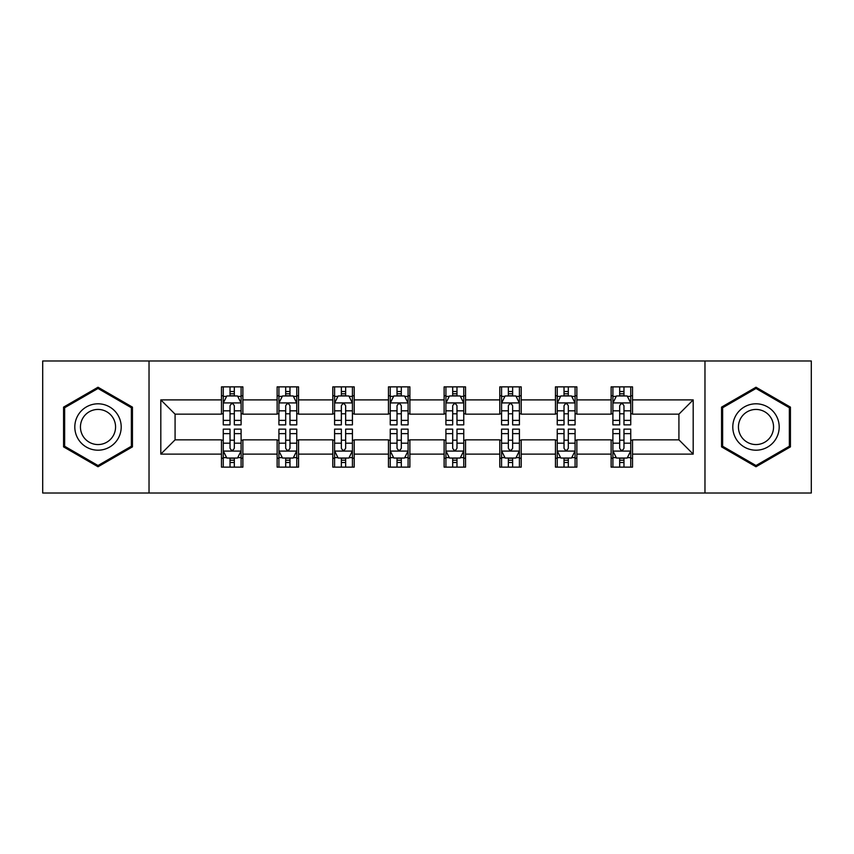 <?xml version="1.0" encoding="UTF-8"?>
<svg xmlns="http://www.w3.org/2000/svg" width="854" height="854" viewBox="0 0 854 854"><rect width="100%" height="100%" fill="white"/><g stroke="black" fill="none" stroke-linecap="round" stroke-linejoin="round"><path stroke-width="1.28" d="M704.966 493.014L811.3 493.014L811.3 360.986L704.966 360.986L704.966 493.014L149.034 493.014L149.034 360.986L42.7 360.986L42.7 493.014L149.034 493.014M704.966 360.986L149.034 360.986M632.526 399.885L632.526 386.862L611.122 386.862L611.122 399.885L576.866 399.885L576.866 386.862L555.452 386.862L555.452 399.885L521.207 399.885L521.207 386.862L499.793 386.862L499.793 399.885L465.537 399.885L465.537 386.862L444.123 386.862L444.123 399.885L409.877 399.885L409.877 386.862L388.463 386.862L388.463 399.885L354.207 399.885L354.207 386.862L332.793 386.862L332.793 399.885L298.548 399.885L298.548 386.862L277.134 386.862L277.134 399.885L242.878 399.885L242.878 386.862L221.474 386.862L221.474 399.885L160.808 399.885L160.808 454.114L175.081 439.842L221.474 439.842L221.474 467.138L242.878 467.138L242.878 439.842L277.134 439.842L277.134 467.138L298.548 467.138L298.548 439.842L332.793 439.842L332.793 467.138L354.207 467.138L354.207 439.842L388.463 439.842L388.463 467.138L409.877 467.138L409.877 439.842L444.123 439.842L444.123 467.138L465.537 467.138L465.537 439.842L499.793 439.842L499.793 467.138L521.207 467.138L521.207 439.842L555.452 439.842L555.452 467.138L576.866 467.138L576.866 439.842L611.122 439.842L611.122 467.138L632.526 467.138L632.526 439.842L678.919 439.842L678.919 414.158L632.526 414.158L632.526 399.885L693.192 399.885L693.192 454.114L632.526 454.114M611.122 454.114L576.866 454.114M555.452 454.114L521.207 454.114M499.793 454.114L465.537 454.114M444.123 454.114L409.877 454.114M388.463 454.114L354.207 454.114M332.793 454.114L298.548 454.114M277.134 454.114L242.878 454.114M221.474 454.114L160.808 454.114M611.122 399.885L611.122 414.158L576.866 414.158L576.866 399.885M555.452 399.885L555.452 414.158L521.207 414.158L521.207 399.885M499.793 399.885L499.793 414.158L465.537 414.158L465.537 399.885M444.123 399.885L444.123 414.158L409.877 414.158L409.877 399.885M388.463 399.885L388.463 414.158L354.207 414.158L354.207 399.885M332.793 399.885L332.793 414.158L298.548 414.158L298.548 399.885M277.134 399.885L277.134 414.158L242.878 414.158L242.878 399.885M221.474 399.885L221.474 414.158L175.081 414.158L160.808 399.885M175.081 414.158L175.081 439.842M693.192 454.114L678.919 439.842M678.919 414.158L693.192 399.885M221.474 395.776L223.257 395.776M230.036 395.776L234.316 395.776M241.095 395.776L242.878 395.776M221.474 413.795L223.257 413.795M230.036 413.795L234.316 413.795M241.095 413.795L242.878 413.795M221.474 440.205L223.257 440.205M230.036 440.205L234.316 440.205M241.095 440.205L242.878 440.205M221.474 458.224L223.257 458.224M230.036 458.224L234.316 458.224M241.095 458.224L242.878 458.224M277.134 440.205L278.916 440.205M285.695 440.205L289.976 440.205M296.754 440.205L298.548 440.205M277.134 458.224L278.916 458.224M285.695 458.224L289.976 458.224M296.754 458.224L298.548 458.224M277.134 395.776L278.916 395.776M285.695 395.776L289.976 395.776M296.754 395.776L298.548 395.776M277.134 413.795L278.916 413.795M285.695 413.795L289.976 413.795M296.754 413.795L298.548 413.795M332.793 440.205L334.587 440.205M341.365 440.205L345.646 440.205M352.424 440.205L354.207 440.205M332.793 458.224L334.587 458.224M341.365 458.224L345.646 458.224M352.424 458.224L354.207 458.224M332.793 395.776L334.587 395.776M341.365 395.776L345.646 395.776M352.424 395.776L354.207 395.776M332.793 413.795L334.587 413.795M341.365 413.795L345.646 413.795M352.424 413.795L354.207 413.795M388.463 440.205L390.246 440.205M397.025 440.205L401.305 440.205M408.084 440.205L409.877 440.205M388.463 458.224L390.246 458.224M397.025 458.224L401.305 458.224M408.084 458.224L409.877 458.224M388.463 395.776L390.246 395.776M397.025 395.776L401.305 395.776M408.084 395.776L409.877 395.776M388.463 413.795L390.246 413.795M397.025 413.795L401.305 413.795M408.084 413.795L409.877 413.795M444.123 440.205L445.916 440.205M452.695 440.205L456.975 440.205M463.754 440.205L465.537 440.205M444.123 458.224L445.916 458.224M452.695 458.224L456.975 458.224M463.754 458.224L465.537 458.224M444.123 395.776L445.916 395.776M452.695 395.776L456.975 395.776M463.754 395.776L465.537 395.776M444.123 413.795L445.916 413.795M452.695 413.795L456.975 413.795M463.754 413.795L465.537 413.795M499.793 440.205L501.576 440.205M508.354 440.205L512.635 440.205M519.413 440.205L521.207 440.205M499.793 458.224L501.576 458.224M508.354 458.224L512.635 458.224M519.413 458.224L521.207 458.224M499.793 395.776L501.576 395.776M508.354 395.776L512.635 395.776M519.413 395.776L521.207 395.776M499.793 413.795L501.576 413.795M508.354 413.795L512.635 413.795M519.413 413.795L521.207 413.795M555.452 440.205L557.246 440.205M564.024 440.205L568.305 440.205M575.084 440.205L576.866 440.205M555.452 458.224L557.246 458.224M564.024 458.224L568.305 458.224M575.084 458.224L576.866 458.224M555.452 395.776L557.246 395.776M564.024 395.776L568.305 395.776M575.084 395.776L576.866 395.776M555.452 413.795L557.246 413.795M564.024 413.795L568.305 413.795M575.084 413.795L576.866 413.795M611.122 440.205L612.905 440.205M619.684 440.205L623.964 440.205M630.743 440.205L632.526 440.205M611.122 458.224L612.905 458.224M619.684 458.224L623.964 458.224M630.743 458.224L632.526 458.224M611.122 395.776L612.905 395.776M619.684 395.776L623.964 395.776M630.743 395.776L632.526 395.776M611.122 413.795L612.905 413.795M619.684 413.795L623.964 413.795M630.743 413.795L632.526 413.795M98.007 466.764L132.445 446.877L132.445 407.123L98.007 387.236L63.57 407.123L63.57 446.877L98.007 466.764M790.43 407.123L755.993 387.236L721.555 407.123L721.555 446.877L755.993 466.764L790.43 446.877L790.43 407.123M234.316 391.495L230.036 391.495M241.095 420.381L234.316 420.381L234.316 424.854L241.095 424.854L241.095 403.088L237.529 395.957L226.822 395.957L223.257 403.088L223.257 424.854L230.036 424.854L230.036 420.381L223.257 420.381M223.257 403.088L223.257 386.862M241.095 403.088L241.095 386.862M230.036 395.957L230.036 386.862M234.316 386.862L234.316 395.957M234.316 420.381L234.316 405.767C232.886 403.024 231.466 403.024 230.036 405.767L230.036 420.381M230.036 462.505L234.316 462.505M223.257 433.618L230.036 433.618L230.036 429.146L223.257 429.146L223.257 450.912L226.822 458.043L237.529 458.043L241.095 450.912L241.095 429.146L234.316 429.146L234.316 433.618L241.095 433.618M241.095 450.912L241.095 467.138M223.257 450.912L223.257 467.138M234.316 458.043L234.316 467.138M230.036 467.138L230.036 458.043M230.036 433.618L230.036 448.233C231.455 450.976 232.886 450.976 234.316 448.233L234.316 433.618M118.098 438.593A23.197 23.197 0 0 0 109.6 406.91A23.197 23.197 0 0 0 77.917 415.407A23.197 23.197 0 0 0 86.414 447.09A23.197 23.197 0 0 0 118.098 438.593M113.219 435.775A17.56 17.56 0 0 0 106.793 411.788A17.56 17.56 0 0 0 82.795 418.225A17.56 17.56 0 0 0 89.232 442.212A17.56 17.56 0 0 0 113.219 435.775M64.648 446.258L64.648 407.742L98.007 388.474L131.367 407.742L131.367 446.258L98.007 465.526L64.648 446.258M755.993 403.803A23.197 23.197 0 0 0 732.796 427A23.197 23.197 0 0 0 755.993 450.197A23.197 23.197 0 0 0 779.19 427A23.197 23.197 0 0 0 755.993 403.803M755.993 409.44A17.56 17.56 0 0 0 738.432 427A17.56 17.56 0 0 0 755.993 444.56A17.56 17.56 0 0 0 773.553 427A17.56 17.56 0 0 0 755.993 409.44M789.352 446.258L755.993 465.526L722.633 446.258L722.633 407.742L755.993 388.474L789.352 407.742L789.352 446.258M289.976 391.495L285.695 391.495M296.754 420.381L289.976 420.381L289.976 424.854L296.754 424.854L296.754 403.088L293.189 395.957L282.482 395.957L278.916 403.088L278.916 424.854L285.695 424.854L285.695 420.381L278.916 420.381M278.916 403.088L278.916 386.862M296.754 403.088L296.754 386.862M285.695 395.957L285.695 386.862M289.976 386.862L289.976 395.957M289.976 420.381L289.976 405.767C288.556 403.024 287.125 403.024 285.695 405.767L285.695 420.381M345.646 391.495L341.365 391.495M352.424 420.381L345.646 420.381L345.646 424.854L352.424 424.854L352.424 403.088L348.859 395.957L338.152 395.957L334.587 403.088L334.587 424.854L341.365 424.854L341.365 420.381L334.587 420.381M334.587 403.088L334.587 386.862M352.424 403.088L352.424 386.862M341.365 395.957L341.365 386.862M345.646 386.862L345.646 395.957M345.646 420.381L345.646 405.767C344.215 403.024 342.796 403.024 341.365 405.767L341.365 420.381M285.695 462.505L289.976 462.505M278.916 433.618L285.695 433.618L285.695 429.146L278.916 429.146L278.916 450.912L282.482 458.043L293.189 458.043L296.754 450.912L296.754 429.146L289.976 429.146L289.976 433.618L296.754 433.618M296.754 450.912L296.754 467.138M278.916 450.912L278.916 467.138M289.976 458.043L289.976 467.138M285.695 467.138L285.695 458.043M285.695 433.618L285.695 448.233C287.125 450.976 288.545 450.976 289.976 448.233L289.976 433.618M341.365 462.505L345.646 462.505M334.587 433.618L341.365 433.618L341.365 429.146L334.587 429.146L334.587 450.912L338.152 458.043L348.859 458.043L352.424 450.912L352.424 429.146L345.646 429.146L345.646 433.618L352.424 433.618M352.424 450.912L352.424 467.138M334.587 450.912L334.587 467.138M345.646 458.043L345.646 467.138M341.365 467.138L341.365 458.043M341.365 433.618L341.365 448.233C342.785 450.976 344.215 450.976 345.646 448.233L345.646 433.618M401.305 391.495L397.025 391.495M408.084 420.381L401.305 420.381L401.305 424.854L408.084 424.854L408.084 403.088L404.518 395.957L393.811 395.957L390.246 403.088L390.246 424.854L397.025 424.854L397.025 420.381L390.246 420.381M390.246 403.088L390.246 386.862M408.084 403.088L408.084 386.862M397.025 395.957L397.025 386.862M401.305 386.862L401.305 395.957M401.305 420.381L401.305 405.767C399.885 403.024 398.455 403.024 397.025 405.767L397.025 420.381M456.975 391.495L452.695 391.495M463.754 420.381L456.975 420.381L456.975 424.854L463.754 424.854L463.754 403.088L460.189 395.957L449.482 395.957L445.916 403.088L445.916 424.854L452.695 424.854L452.695 420.381L445.916 420.381M445.916 403.088L445.916 386.862M463.754 403.088L463.754 386.862M452.695 395.957L452.695 386.862M456.975 386.862L456.975 395.957M456.975 420.381L456.975 405.767C455.545 403.024 454.125 403.024 452.695 405.767L452.695 420.381M512.635 391.495L508.354 391.495M519.413 420.381L512.635 420.381L512.635 424.854L519.413 424.854L519.413 403.088L515.848 395.957L505.141 395.957L501.576 403.088L501.576 424.854L508.354 424.854L508.354 420.381L501.576 420.381M501.576 403.088L501.576 386.862M519.413 403.088L519.413 386.862M508.354 395.957L508.354 386.862M512.635 386.862L512.635 395.957M512.635 420.381L512.635 405.767C511.215 403.024 509.785 403.024 508.354 405.767L508.354 420.381M397.025 462.505L401.305 462.505M390.246 433.618L397.025 433.618L397.025 429.146L390.246 429.146L390.246 450.912L393.811 458.043L404.518 458.043L408.084 450.912L408.084 429.146L401.305 429.146L401.305 433.618L408.084 433.618M408.084 450.912L408.084 467.138M390.246 450.912L390.246 467.138M401.305 458.043L401.305 467.138M397.025 467.138L397.025 458.043M397.025 433.618L397.025 448.233C398.455 450.976 399.875 450.976 401.305 448.233L401.305 433.618M452.695 462.505L456.975 462.505M445.916 433.618L452.695 433.618L452.695 429.146L445.916 429.146L445.916 450.912L449.482 458.043L460.189 458.043L463.754 450.912L463.754 429.146L456.975 429.146L456.975 433.618L463.754 433.618M463.754 450.912L463.754 467.138M445.916 450.912L445.916 467.138M456.975 458.043L456.975 467.138M452.695 467.138L452.695 458.043M452.695 433.618L452.695 448.233C454.114 450.976 455.545 450.976 456.975 448.233L456.975 433.618M508.354 462.505L512.635 462.505M501.576 433.618L508.354 433.618L508.354 429.146L501.576 429.146L501.576 450.912L505.141 458.043L515.848 458.043L519.413 450.912L519.413 429.146L512.635 429.146L512.635 433.618L519.413 433.618M519.413 450.912L519.413 467.138M501.576 450.912L501.576 467.138M512.635 458.043L512.635 467.138M508.354 467.138L508.354 458.043M508.354 433.618L508.354 448.233C509.785 450.976 511.204 450.976 512.635 448.233L512.635 433.618M568.305 391.495L564.024 391.495M575.084 420.381L568.305 420.381L568.305 424.854L575.084 424.854L575.084 403.088L571.518 395.957L560.811 395.957L557.246 403.088L557.246 424.854L564.024 424.854L564.024 420.381L557.246 420.381M557.246 403.088L557.246 386.862M575.084 403.088L575.084 386.862M564.024 395.957L564.024 386.862M568.305 386.862L568.305 395.957M568.305 420.381L568.305 405.767C566.875 403.024 565.455 403.024 564.024 405.767L564.024 420.381M564.024 462.505L568.305 462.505M557.246 433.618L564.024 433.618L564.024 429.146L557.246 429.146L557.246 450.912L560.811 458.043L571.518 458.043L575.084 450.912L575.084 429.146L568.305 429.146L568.305 433.618L575.084 433.618M575.084 450.912L575.084 467.138M557.246 450.912L557.246 467.138M568.305 458.043L568.305 467.138M564.024 467.138L564.024 458.043M564.024 433.618L564.024 448.233C565.444 450.976 566.875 450.976 568.305 448.233L568.305 433.618M623.964 391.495L619.684 391.495M630.743 420.381L623.964 420.381L623.964 424.854L630.743 424.854L630.743 403.088L627.178 395.957L616.471 395.957L612.905 403.088L612.905 424.854L619.684 424.854L619.684 420.381L612.905 420.381M612.905 403.088L612.905 386.862M630.743 403.088L630.743 386.862M619.684 395.957L619.684 386.862M623.964 386.862L623.964 395.957M623.964 420.381L623.964 405.767C622.545 403.024 621.114 403.024 619.684 405.767L619.684 420.381M619.684 462.505L623.964 462.505M612.905 433.618L619.684 433.618L619.684 429.146L612.905 429.146L612.905 450.912L616.471 458.043L627.178 458.043L630.743 450.912L630.743 429.146L623.964 429.146L623.964 433.618L630.743 433.618M630.743 450.912L630.743 467.138M612.905 450.912L612.905 467.138M623.964 458.043L623.964 467.138M619.684 467.138L619.684 458.043M619.684 433.618L619.684 448.233C621.114 450.976 622.534 450.976 623.964 448.233L623.964 433.618M241.009 402.917L223.342 402.917M223.257 396.384L226.609 396.384M237.743 396.384L241.095 396.384M230.036 410.817L223.257 410.817M241.095 410.817L234.316 410.817M234.316 393.769L230.036 393.769M223.342 451.083L241.009 451.083M241.095 457.616L237.743 457.616M226.609 457.616L223.257 457.616M234.316 443.183L241.095 443.183M223.257 443.183L230.036 443.183M230.036 460.231L234.316 460.231M296.669 402.917L279.002 402.917M278.916 396.384L282.268 396.384M293.402 396.384L296.754 396.384M285.695 410.817L278.916 410.817M296.754 410.817L289.976 410.817M289.976 393.769L285.695 393.769M352.339 402.917L334.672 402.917M334.587 396.384L337.938 396.384M349.072 396.384L352.424 396.384M341.365 410.817L334.587 410.817M352.424 410.817L345.646 410.817M345.646 393.769L341.365 393.769M279.002 451.083L296.669 451.083M296.754 457.616L293.402 457.616M282.268 457.616L278.916 457.616M289.976 443.183L296.754 443.183M278.916 443.183L285.695 443.183M285.695 460.231L289.976 460.231M334.672 451.083L352.339 451.083M352.424 457.616L349.072 457.616M337.938 457.616L334.587 457.616M345.646 443.183L352.424 443.183M334.587 443.183L341.365 443.183M341.365 460.231L345.646 460.231M407.998 402.917L390.331 402.917M390.246 396.384L393.598 396.384M404.732 396.384L408.084 396.384M397.025 410.817L390.246 410.817M408.084 410.817L401.305 410.817M401.305 393.769L397.025 393.769M463.669 402.917L446.001 402.917M445.916 396.384L449.268 396.384M460.402 396.384L463.754 396.384M452.695 410.817L445.916 410.817M463.754 410.817L456.975 410.817M456.975 393.769L452.695 393.769M519.328 402.917L501.661 402.917M501.576 396.384L504.927 396.384M516.062 396.384L519.413 396.384M508.354 410.817L501.576 410.817M519.413 410.817L512.635 410.817M512.635 393.769L508.354 393.769M390.331 451.083L407.998 451.083M408.084 457.616L404.732 457.616M393.598 457.616L390.246 457.616M401.305 443.183L408.084 443.183M390.246 443.183L397.025 443.183M397.025 460.231L401.305 460.231M446.001 451.083L463.669 451.083M463.754 457.616L460.402 457.616M449.268 457.616L445.916 457.616M456.975 443.183L463.754 443.183M445.916 443.183L452.695 443.183M452.695 460.231L456.975 460.231M501.661 451.083L519.328 451.083M519.413 457.616L516.062 457.616M504.927 457.616L501.576 457.616M512.635 443.183L519.413 443.183M501.576 443.183L508.354 443.183M508.354 460.231L512.635 460.231M574.998 402.917L557.331 402.917M557.246 396.384L560.598 396.384M571.732 396.384L575.084 396.384M564.024 410.817L557.246 410.817M575.084 410.817L568.305 410.817M568.305 393.769L564.024 393.769M557.331 451.083L574.998 451.083M575.084 457.616L571.732 457.616M560.598 457.616L557.246 457.616M568.305 443.183L575.084 443.183M557.246 443.183L564.024 443.183M564.024 460.231L568.305 460.231M630.658 402.917L612.991 402.917M612.905 396.384L616.257 396.384M627.391 396.384L630.743 396.384M619.684 410.817L612.905 410.817M630.743 410.817L623.964 410.817M623.964 393.769L619.684 393.769M612.991 451.083L630.658 451.083M630.743 457.616L627.391 457.616M616.257 457.616L612.905 457.616M623.964 443.183L630.743 443.183M612.905 443.183L619.684 443.183M619.684 460.231L623.964 460.231"/></g></svg>
